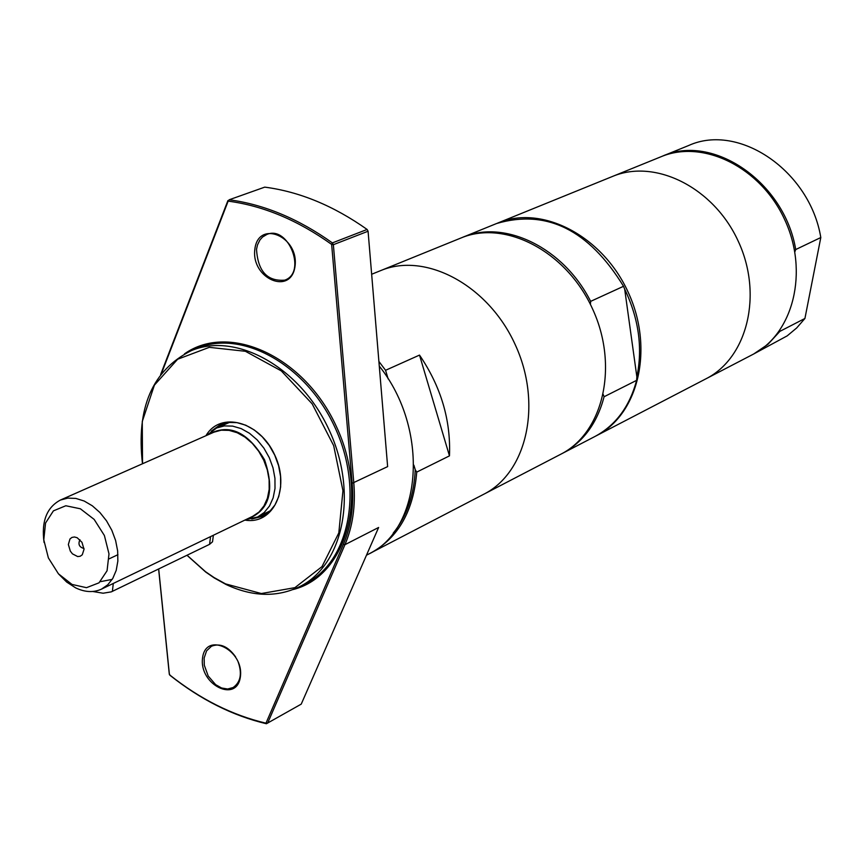 <?xml version="1.0" encoding="UTF-8"?>
<svg xmlns="http://www.w3.org/2000/svg" width="864" height="864" viewBox="0 0 864 864"><rect width="100%" height="100%" fill="white"/><g stroke="black" fill="none" stroke-linecap="round" stroke-linejoin="round"><path stroke-width="1.3" d="M369.738 553.468L371.282 552.69C398.477 537.57 413.629 510.71 416.729 472.1L415.238 469.714C414.04 495.364 406.685 516.521 393.185 533.185M371.65 274.266L380.678 270.605C425.542 251.716 488.074 285.098 515.009 344.207C542.516 403.045 527.375 472.295 483.894 494.176L560.79 454.226C603.634 432.637 618.948 365.353 592.358 308.491C566.33 251.37 505.192 219.391 460.966 238L380.689 270.605C425.542 251.716 488.074 285.098 515.009 344.207C542.516 403.045 527.375 472.295 483.894 494.176L371.282 552.69M378.896 361.444L385.571 370.3L419.504 355.093C440.964 386.64 450.943 420.228 449.464 455.868L416.729 472.1M191.246 350.665L197.23 348.235C242.341 329.13 306.504 365.04 334.919 427.345C363.906 489.391 349.618 561.514 305.824 583.459L300.089 586.429C343.926 564.462 358.193 492.199 329.13 430.013C300.65 367.556 236.401 331.549 191.246 350.665C152.334 370.246 136.08 407.948 142.484 463.763M293.306 589.496C346.691 575.921 369.079 496.12 336.442 426.643C304.733 356.735 229.468 322.013 184.518 353.84M186.98 555.271L205.729 572.065L214.315 577.973L226.12 584.528C252.655 596.916 277.312 597.553 300.089 586.429M161.492 373.432L228.15 201.128C263.304 205.794 297.799 220.223 331.646 244.415L352.166 483.311C353.992 506.012 351.065 526.37 343.386 544.363L265.972 723.179C232.178 715.208 199.994 699.062 169.43 674.73L158.695 568.976M254.858 249.167C250.819 278.64 291.19 296.028 295.034 266.209C299.16 236.358 258.368 219.305 254.858 249.167M202.554 657.979C198.893 684.601 236.93 703.696 240.397 676.76C244.134 649.825 205.718 630.99 202.554 657.979M142.538 463.741L142.268 421.513L154.397 385.139L177.649 359.24L209.293 347.339L245.419 351.292L281.318 370.915L312.152 403.823L333.677 445.64L342.954 490.709L338.818 532.894L321.991 566.622L294.926 587.65L261.328 593.536L225.526 583.891L213.926 577.465L205.492 571.676L187.045 555.239M244.89 520.085C273.337 525.215 290.66 488.452 274.784 455.101C259.697 421.384 220.493 410.724 205.945 435.715M211.216 431.19L220.439 424.57L228.377 422.42L236.963 422.636L245.765 425.207L254.362 430.024L262.31 436.849L269.212 445.36L274.73 455.134L278.586 465.664L280.584 476.442L280.627 486.918L278.726 496.584L274.968 504.954L269.557 511.628L262.775 516.283L251.748 519.005M219.305 426.805L223.852 423.328M265.939 514.48L260.334 515.689M256.522 249.275L257.494 244.922L259.945 239.933L262.559 237.017L266.868 234.446C288.446 225.05 307.044 272.689 284.742 280.152C267.268 281.556 257.872 271.264 256.522 249.275M237.989 661.424C242.32 673.52 240.689 682.225 233.096 687.539L227.653 689.008L221.594 688.003L215.611 684.634L208.213 676.048L204.293 665.194L204.142 658.033L206.572 650.873L211.464 646.24C220.082 642.902 228.118 646.445 235.591 656.856M379.274 366.088C429.624 428.998 422.582 529.243 368.226 554.288L366.487 555.185M343.386 544.363L344.952 544.676L378.626 527.472L301.234 704.128L266.404 723.74L265.972 723.179L267.646 723.114L344.952 544.676C352.696 526.532 355.655 506.002 353.819 483.106L333.364 244.696L331.646 244.415L332.381 242.903L333.364 244.696L368.075 231.228L367.114 229.457L368.075 231.228L387.634 466.614L352.166 483.311M264.751 187.132C299.56 191.7 333.677 205.816 367.114 229.457L332.381 242.903C298.642 218.862 264.244 204.487 229.187 199.768L228.15 201.128L229.187 199.768L264.751 187.132M158.62 569.009L169.258 673.769L170.165 675.443C200.642 699.635 232.729 715.738 266.404 723.74M227.912 200.588L160.618 374.566M661.716 156.46L688.64 145.519C738.936 122.591 809.935 170.975 820.8 237.535L804.924 318.47L796.673 327.964L787.201 335.858L753.062 354.326M794.826 251.899L795.712 249.545L820.8 237.535M804.924 318.47L779.879 331.366L779.846 330.361M662.342 156.2C712.951 133.11 784.609 182.196 795.712 249.545M419.504 355.093L449.464 455.868M415.238 469.714L413.888 465.188M388.13 378.886L385.571 370.3M624.683 289.148C638.788 318.686 642.848 347.922 636.865 376.866L624.683 289.148L623.538 286.297L590.641 301.363L590.404 304.42M636.865 376.866L636.606 380.354L604.098 396.738L602.932 393.908M636.606 380.354C629.629 406.577 615.74 425.282 594.929 436.493L561.514 453.848M461.722 237.697L496.606 223.517C546.512 208.904 588.827 229.824 623.538 286.297M604.098 396.738C597.132 423.284 583.178 442.195 562.237 453.481M779.879 331.366L767.923 344.336L753.667 354.013M117.947 554.688L109.123 558.846M92.761 591.484L103.108 593.222L111.305 591.862L209.563 544.342L212.533 541.793L212.836 539.395M100.289 581.688L112.19 579.398M77.177 537.732L81.95 542.29L84.024 549.299L82.264 554.785L80.222 556.243L77.706 556.578L72.446 553.856L70.33 551.124L68.353 544.514L69.984 538.942L71.982 537.408L74.477 536.987L77.177 537.732M79.942 539.73C77.879 544.234 79.24 547.16 83.992 548.51M44.064 542.462C41.234 521.564 46.678 507.427 60.383 500.062L67.802 498.096L75.87 498.42L84.175 501.023L92.318 505.796L99.9 512.503L106.51 520.819L111.845 530.323L115.625 540.551L117.655 550.984L117.85 561.092L116.208 570.391L112.795 578.405L107.806 584.755L101.498 589.129C93.571 592.747 84.92 592.315 75.568 587.822L66.679 582.055L58.644 574.042M72.025 584.442L58.439 573.815L48.373 557.906L43.783 539.795L45.554 523.022L53.406 510.862L65.815 505.753L80.374 508.788L94.154 519.404L104.393 535.518L108.994 553.878L107.06 570.769L99.014 582.822L86.497 587.682L72.025 584.442M60.383 500.062L213.97 432.162L221.249 430.186L229.111 430.38L237.19 432.734L245.063 437.162L252.353 443.426L258.682 451.235L263.747 460.199L267.289 469.865L269.114 479.758L269.168 489.37L267.419 498.236L263.984 505.904L259.027 512.017L252.806 516.272L101.498 589.129M257.688 516.974L264.265 512.46L269.514 505.991L273.154 497.869L275 488.495L274.946 478.332L273.013 467.878L269.276 457.65L263.92 448.168L257.213 439.916L249.502 433.285L241.175 428.609L232.632 426.114L224.305 425.909L216.616 427.993L206.896 435.283C228.085 422.788 247.298 430.963 264.557 459.832C275.335 491.681 269.093 511.618 245.83 519.631L257.688 516.974L270.562 510.646M216.616 427.993L229.77 422.291M462.478 237.384C504.533 219.002 563.663 247.73 590.641 301.363M497.34 223.225L498.074 222.923C541.976 204.466 602.456 235.807 628.074 292.01C654.232 347.954 638.863 414.32 596.333 435.758L595.631 436.126M498.074 222.923L612.652 176.386C655.517 158.393 713.902 187.78 738.212 241.164C763.074 294.289 747.565 357.793 706.072 378.745L752.458 354.64C793.487 333.914 809.017 271.642 784.706 219.694C760.936 167.508 703.469 138.931 661.079 156.719L612.652 176.386C655.517 158.393 713.902 187.78 738.212 241.164C763.074 294.289 747.565 357.793 706.072 378.745L596.333 435.758M209.563 544.342L210.546 536.62M112.374 591.397L113.292 583.448M212.533 541.793L213.365 535.259"/></g></svg>
